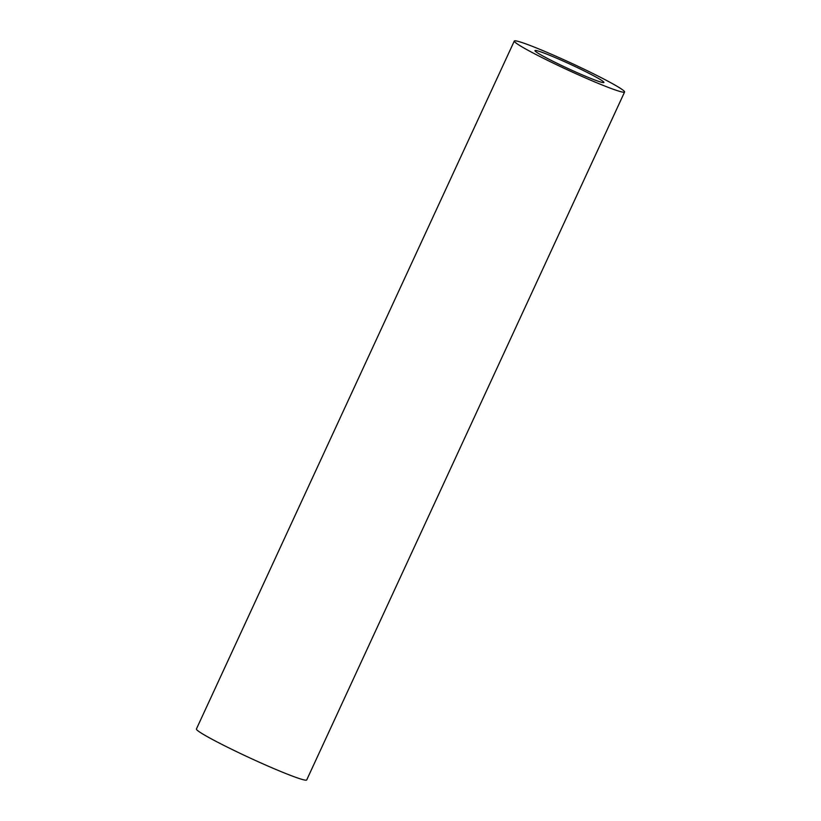<?xml version="1.0" encoding="UTF-8"?>
<svg xmlns="http://www.w3.org/2000/svg" width="821" height="821" viewBox="0 0 821 821"><rect width="100%" height="100%" fill="white"/><g stroke="black" fill="none" stroke-linecap="round" stroke-linejoin="round"><path stroke-width="1.23" d="M546.396 57.901A37.971 2.401 -155.2 0 1 534.974 50.604A37.971 2.401 -155.2 0 1 555.858 57.86A37.971 2.401 -155.2 0 1 592.485 75.163A37.971 2.401 -155.2 0 1 603.907 82.459A37.971 2.401 -155.2 0 1 583.013 75.204A37.971 2.401 -155.2 0 1 546.396 57.901M624.586 92.014L306.705 779.95A60.744 3.838 -155.2 0 1 273.29 768.353A60.744 3.838 -155.2 0 1 214.692 740.665A60.744 3.838 -155.2 0 1 196.414 728.986L514.295 41.05A60.744 3.838 -155.2 0 1 547.71 52.647A60.744 3.838 -155.2 0 1 606.308 80.335A60.744 3.838 -155.2 0 1 624.586 92.014A60.744 3.838 -155.2 0 1 591.161 80.407A60.744 3.838 -155.2 0 1 532.562 52.718A60.744 3.838 -155.2 0 1 514.295 41.05"/></g></svg>
